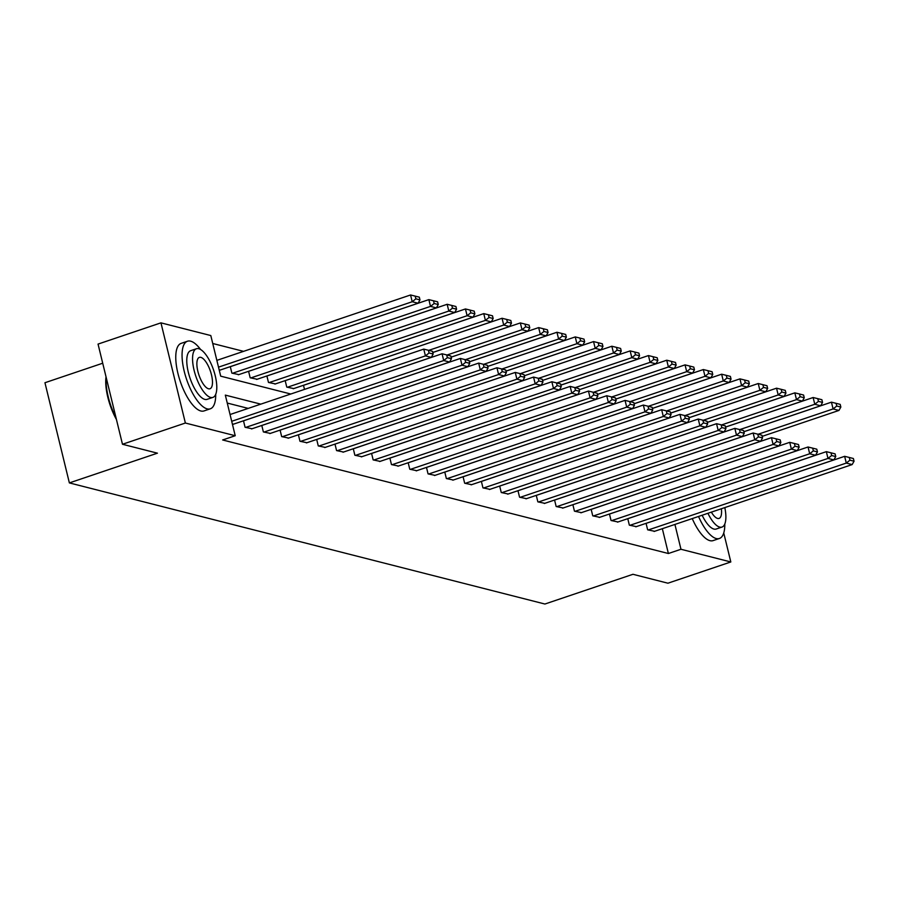 <?xml version="1.0" encoding="UTF-8"?>
<svg xmlns="http://www.w3.org/2000/svg" width="899" height="899" viewBox="0 0 899 899"><rect width="100%" height="100%" fill="white"/><g stroke="black" fill="none" stroke-linecap="round" stroke-linejoin="round"><path stroke-width="1.35" d="M102.711 363.218L44.95 382.727L69.369 482.909L544.906 604.027L632.963 574.292L667.923 583.204L730.82 561.965L680.97 549.267L674.913 524.432M69.369 482.909L157.426 453.175L122.478 444.263L98.047 344.092L160.955 322.853L210.804 335.552L220.705 376.164L290.804 394.02M243.584 351.352L212.737 343.497M219.176 369.894L220.536 369.938M230.29 366.646L231.875 373.13L238.831 374.602M248.585 371.298L250.169 377.782L257.125 379.254M266.891 375.962L268.475 382.446L275.431 383.918M285.185 380.625L286.77 387.109L293.726 388.582M304.491 389.391L303.491 385.289M260.8 404.145L225.323 395.111L235.223 435.723L222.649 439.971L668.384 553.514L662.338 528.679M248.214 408.393L227.256 403.055M232.38 424.047L233.729 424.092M243.494 420.788L245.067 427.272L252.035 428.744M261.789 425.452L263.373 431.936L270.329 433.408M280.095 430.115L281.668 436.599L288.635 438.071M298.389 434.779L299.974 441.263L306.93 442.735M316.684 439.431L318.268 445.915L325.224 447.387M337.159 450.736L535.208 383.851L533.557 377.086L334.99 444.128L336.563 450.579L343.53 452.051M355.453 455.388L553.503 388.514L551.851 381.749L353.296 448.792L354.869 455.242L361.825 456.714M373.748 460.052L571.809 393.178L570.157 386.401L371.59 453.456L373.164 459.906L380.12 461.378M392.054 464.716L590.104 397.841L588.452 391.065L389.896 458.119L391.458 464.569L398.426 466.03M410.349 469.379L608.398 402.494L606.758 395.729L408.191 462.783L409.764 469.222L416.72 470.694M428.643 474.031L626.704 407.157L625.052 400.392L426.486 467.435L428.059 473.885L435.026 475.357M446.949 478.695L644.999 411.821L643.347 405.056L444.791 472.099L446.365 478.549L453.321 480.021M465.244 483.359L663.305 416.484L661.653 409.708L463.086 476.762L464.659 483.213L471.615 484.685M481.381 481.381L482.954 487.865L489.921 489.337M499.675 486.044L501.26 492.528L508.216 494.001M517.97 490.708L519.555 497.192L526.511 498.664M536.276 495.371L537.86 501.856L544.816 503.328M554.571 500.024L556.155 506.508L563.111 507.98M572.877 504.687L574.45 511.171L581.417 512.644M591.171 509.351L592.756 515.835L599.712 517.307M609.466 514.014L611.05 520.499L618.006 521.971M627.772 518.678L629.345 525.162L636.312 526.634M646.066 523.33L647.651 529.814L654.607 531.287M122.478 444.263L185.374 423.024L160.955 322.853M723.74 532.938L730.82 561.965M668.384 553.514L680.97 549.267M235.223 435.723L185.374 423.024M231.706 421.294L425.418 355.892L423.766 349.115L230.054 414.529M233.223 424.261L431.284 357.386L425.418 355.892L429.07 352.981L433.172 354.026L432.509 351.318L428.407 350.273L429.07 352.981M423.766 349.115L428.407 350.273M433.172 354.026L431.284 357.386M218.502 367.152L412.214 301.738L418.08 303.233L220.019 370.107M415.866 298.828L419.979 299.873L419.316 297.164L415.203 296.119L415.866 298.828L412.214 301.738L410.562 294.973L216.85 360.375M418.08 303.233L419.979 299.873M415.203 296.119L410.562 294.973M116.432 419.496A34.814 12.732 -108.7 0 1 106.026 376.816M106.217 377.569A35.668 13.047 71.3 0 0 116.016 417.777M200.578 349.486A35.668 13.047 71.3 0 0 190.644 341.182A35.668 13.047 71.3 0 0 187.475 341.227A35.668 13.047 71.3 0 0 185.284 375.243A35.668 13.047 71.3 0 0 207.141 408.865A35.668 13.047 71.3 0 0 210.299 408.809A35.668 13.047 71.3 0 0 215.715 394.301M187.475 341.227L181.193 343.351A35.668 13.047 71.3 0 0 178.991 377.366A35.668 13.047 71.3 0 0 200.848 410.989A35.668 13.047 71.3 0 0 204.006 410.933L210.299 408.809M212.894 397.403L207.107 399.347A25.678 9.395 -108.7 0 1 204.826 399.392A25.678 9.395 -108.7 0 1 189.093 375.186A25.678 9.395 -108.7 0 1 190.678 350.689L196.465 348.733A25.678 9.395 71.3 0 0 194.881 373.231A25.678 9.395 71.3 0 0 210.613 397.437A25.678 9.395 71.3 0 0 212.894 397.403A25.678 9.395 71.3 0 0 214.468 372.905A25.678 9.395 71.3 0 0 198.735 348.7A25.678 9.395 71.3 0 0 196.465 348.733M208.501 388.773A16.553 6.057 71.3 0 0 209.973 388.75A16.553 6.057 71.3 0 0 210.984 372.961A16.553 6.057 71.3 0 0 200.848 357.364A16.553 6.057 71.3 0 0 199.387 357.386A16.553 6.057 71.3 0 0 198.364 373.175A16.553 6.057 71.3 0 0 208.501 388.773M698.534 516.453A35.668 13.047 71.3 0 0 716.222 538.535A35.668 13.047 71.3 0 0 719.391 538.49A35.668 13.047 71.3 0 0 724.796 523.982M692.241 518.577A35.668 13.047 71.3 0 0 709.94 540.659A35.668 13.047 71.3 0 0 713.098 540.614L719.391 538.49M707.918 513.284A25.678 9.395 71.3 0 0 719.706 527.106A25.678 9.395 71.3 0 0 721.976 527.072L716.188 529.028A25.678 9.395 -108.7 0 1 713.918 529.062A25.678 9.395 -108.7 0 1 702.13 515.239M711.367 512.127A16.553 6.057 71.3 0 0 717.593 518.442A16.553 6.057 71.3 0 0 719.054 518.42A16.553 6.057 71.3 0 0 721.358 508.755M721.976 527.072A25.678 9.395 71.3 0 0 724.808 507.587M245.663 427.43L443.713 360.544L442.061 353.779L243.505 420.833M251.529 428.924L449.579 362.039L443.713 360.544L447.365 357.633L451.478 358.679L450.815 355.97L446.713 354.925L447.365 357.633M442.061 353.779L446.713 354.925M451.478 358.679L449.579 362.039M263.958 432.082L462.007 365.208L460.367 358.443L261.8 425.485M269.824 433.576L467.873 366.702L462.007 365.208L465.671 362.297L469.772 363.342L469.109 360.634L465.008 359.589L465.671 362.297M460.367 358.443L465.008 359.589M469.772 363.342L467.873 366.702M232.459 373.276L430.509 306.402L436.375 307.896L238.325 374.771M434.172 303.491L438.274 304.536L437.611 301.828L433.509 300.783L434.172 303.491L430.509 306.402L428.857 299.625L230.301 366.68M436.375 307.896L438.274 304.536M433.509 300.783L428.857 299.625M250.754 377.94L448.815 311.054L454.68 312.549L256.62 379.434M452.467 308.143L456.568 309.2L455.917 306.492L451.804 305.446L452.467 308.143L448.815 311.054L447.163 304.289L248.596 371.343M454.68 312.549L456.568 309.2M451.804 305.446L447.163 304.289M282.252 436.745L480.313 369.871L478.661 363.106L280.095 430.149M288.118 438.24L486.179 371.366L480.313 369.871L483.965 366.961L488.067 368.006L487.415 365.297L483.302 364.252L483.965 366.961M478.661 363.106L483.302 364.252M488.067 368.006L486.179 371.366M300.558 441.409L498.608 374.535L496.956 367.758L298.401 434.813M306.424 442.904L504.474 376.029L498.608 374.535L502.26 371.624L506.373 372.669L505.71 369.961L501.608 368.916L502.26 371.624M496.956 367.758L501.608 368.916M506.373 372.669L504.474 376.029M318.853 446.073L516.903 379.187L515.262 372.422L316.695 439.476M324.719 447.567L522.769 380.682L516.903 379.187L520.566 376.276L524.668 377.322L524.005 374.625L519.903 373.568L520.566 376.276M515.262 372.422L519.903 373.568M524.668 377.322L522.769 380.682M269.059 382.603L467.109 315.718L472.975 317.212L274.925 384.087M470.761 312.807L474.874 313.852L474.211 311.144L470.11 310.099L470.761 312.807L467.109 315.718L465.457 308.953L266.902 375.996M472.975 317.212L474.874 313.852M470.11 310.099L465.457 308.953M287.354 387.255L485.404 320.381L491.27 321.876L293.22 388.75M489.067 317.471L493.169 318.516L492.506 315.807L488.404 314.762L489.067 317.471L485.404 320.381L483.763 313.616L285.197 380.659M491.27 321.876L493.169 318.516M488.404 314.762L483.763 313.616M428.744 350.352L503.71 325.045L509.576 326.539L432.79 352.464M507.362 322.134L511.464 323.179L510.812 320.471L506.699 319.426L507.362 322.134L503.71 325.045L502.058 318.268L303.491 385.323M509.576 326.539L511.464 323.179M506.699 319.426L502.058 318.268M343.013 452.219L541.074 385.345L535.208 383.851L538.861 380.94L542.974 381.985L542.311 379.277L538.198 378.232L538.861 380.94M533.557 377.086L538.198 378.232M542.974 381.985L541.074 385.345M447.05 355.015L522.004 329.708L527.87 331.203L451.096 357.128M525.668 326.798L529.769 327.843L529.106 325.135L525.005 324.089L525.668 326.798L522.004 329.708L520.352 322.932L432.801 352.498M527.87 331.203L529.769 327.843M525.005 324.089L520.352 322.932M361.319 456.883L559.369 390.009L553.503 388.514L557.166 385.604L561.268 386.649L560.605 383.94L556.503 382.895L557.166 385.604M551.851 381.749L556.503 382.895M561.268 386.649L559.369 390.009M465.345 359.679L540.31 334.361L546.176 335.855L469.39 361.78M543.962 331.45L548.064 332.495L547.412 329.787L543.299 328.742L543.962 331.45L540.31 334.361L538.658 327.596L451.107 357.161M546.176 335.855L548.064 332.495M543.299 328.742L538.658 327.596M379.614 461.547L577.675 394.672L571.809 393.178L575.461 390.267L579.563 391.312L578.911 388.604L574.798 387.559L575.461 390.267M570.157 386.401L574.798 387.559M579.563 391.312L577.675 394.672M483.64 364.342L558.605 339.024L564.471 340.519L487.696 366.444L575.259 336.923L576.9 343.688L580.563 340.777L584.665 341.822L584.002 339.114L579.9 338.069L580.563 340.777M562.257 336.114L566.37 337.159L565.707 334.45L561.605 333.405L562.257 336.114L558.605 339.024L556.953 332.259L469.402 361.825M564.471 340.519L566.37 337.159M561.605 333.405L556.953 332.259M397.92 466.21L595.97 399.325L590.104 397.841L593.756 394.919L597.869 395.976L597.206 393.268L593.104 392.222L593.756 394.919M588.452 391.065L593.104 392.222M597.869 395.976L595.97 399.325M501.945 368.995L576.9 343.688L582.766 345.182L505.991 371.107M582.766 345.182L584.665 341.822M579.9 338.069L575.259 336.923M416.215 470.874L614.264 403.988L608.398 402.494L612.062 399.583L616.163 400.628L615.5 397.92L611.399 396.875L612.062 399.583M606.758 395.729L611.399 396.875M616.163 400.628L614.264 403.988M520.24 373.658L595.205 348.351L601.071 349.846L524.286 375.771L611.848 346.239L613.5 353.004L617.152 350.093L621.265 351.138L620.602 348.441L616.5 347.385L617.152 350.093M598.858 345.441L602.959 346.486L602.308 343.778L598.195 342.733L598.858 345.441L595.205 348.351L593.554 341.575L506.002 371.141M601.071 349.846L602.959 346.486M598.195 342.733L593.554 341.575M434.509 475.526L632.57 408.652L626.704 407.157L630.356 404.247L634.458 405.292L633.806 402.583L629.693 401.538L630.356 404.247M625.052 400.392L629.693 401.538M634.458 405.292L632.57 408.652M538.546 378.322L613.5 353.004L619.366 354.498L542.591 380.423L630.154 350.902L631.806 357.667L635.458 354.757L639.56 355.802L638.897 353.093L634.795 352.048L635.458 354.757M619.366 354.498L621.265 351.138M616.5 347.385L611.848 346.239M452.815 480.19L650.865 413.315L644.999 411.821L648.651 408.91L652.764 409.955L652.101 407.247L647.999 406.202L648.651 408.91M643.347 405.056L647.999 406.202M652.764 409.955L650.865 413.315M556.841 382.985L631.806 357.667L637.661 359.162L560.886 385.087M637.661 359.162L639.56 355.802M634.795 352.048L630.154 350.902M471.11 484.853L669.159 417.979L663.305 416.484L666.957 413.574L671.059 414.619L670.396 411.911L666.294 410.865L666.957 413.574M661.653 409.708L666.294 410.865M671.059 414.619L669.159 417.979M575.135 387.638L650.101 362.331L655.967 363.825L579.181 389.75L666.743 360.218L668.395 366.994L672.059 364.084L676.16 365.129L675.497 362.421L671.396 361.376L672.059 364.084M653.753 359.42L657.866 360.465L657.203 357.757L653.09 356.712L653.753 359.42L650.101 362.331L648.449 355.566L560.897 385.132M655.967 363.825L657.866 360.465M653.09 356.712L648.449 355.566M483.55 488.022L681.599 421.137L679.947 414.372L481.392 481.426M489.416 489.517L687.465 422.631L681.599 421.137L685.252 418.226L689.364 419.271L688.701 416.563L684.589 415.518L685.252 418.226M679.947 414.372L684.589 415.518M689.364 419.271L687.465 422.631M593.441 392.301L668.395 366.994L674.261 368.489L597.487 394.414L685.049 364.882L686.701 371.658L690.353 368.736L694.455 369.792L693.803 367.084L689.69 366.039L690.353 368.736M674.261 368.489L676.16 365.129M671.396 361.376L666.743 360.218M501.844 492.674L699.894 425.8L698.242 419.035L499.687 486.078M507.71 494.169L705.76 427.295L699.894 425.8L703.557 422.89L707.659 423.935L706.996 421.226L702.894 420.181L703.557 422.89M698.242 419.035L702.894 420.181M707.659 423.935L705.76 427.295M611.736 396.965L686.701 371.658L692.567 373.141L615.781 399.077M692.567 373.141L694.455 369.792M689.69 366.039L685.049 364.882M520.139 497.338L718.2 430.464L716.548 423.699L517.981 490.742M526.005 498.833L724.066 431.958L718.2 430.464L721.852 427.553L725.954 428.598L725.302 425.89L721.189 424.845L721.852 427.553M716.548 423.699L721.189 424.845M725.954 428.598L724.066 431.958M630.03 401.628L704.996 376.31L710.862 377.805L634.087 403.73M708.648 373.4L712.761 374.445L712.098 371.737L707.996 370.691L708.648 373.4L704.996 376.31L703.344 369.545L615.793 399.111M710.862 377.805L712.761 374.445M707.996 370.691L703.344 369.545M538.445 502.002L736.495 435.127L734.843 428.351L536.287 495.405M544.311 503.496L742.36 436.622L736.495 435.127L740.147 432.217L744.26 433.262L743.597 430.554L739.495 429.508L740.147 432.217M734.843 428.351L739.495 429.508M744.26 433.262L742.36 436.622M648.336 406.292L723.29 380.974L729.156 382.468L652.382 408.393M726.954 378.063L731.056 379.108L730.393 376.4L726.291 375.355L726.954 378.063L723.29 380.974L721.65 374.209L634.087 403.775M729.156 382.468L731.056 379.108M726.291 375.355L721.65 374.209M556.739 506.665L754.789 439.78L753.148 433.015L554.582 500.069M562.605 508.16L760.655 441.274L754.789 439.78L758.453 436.869L762.554 437.914L761.891 435.217L757.79 434.172L758.453 436.869M753.148 433.015L757.79 434.172M762.554 437.914L760.655 441.274M666.631 410.944L741.596 385.637L747.462 387.132L670.676 413.057M745.249 382.727L749.35 383.772L748.698 381.064L744.586 380.019L745.249 382.727L741.596 385.637L739.944 378.872L652.393 408.427M747.462 387.132L749.35 383.772M744.586 380.019L739.944 378.872M575.034 511.329L773.095 444.443L771.443 437.678L572.877 504.721M580.9 512.812L778.961 445.938L773.095 444.443L776.747 441.533L780.849 442.578L780.197 439.869L776.084 438.824L776.747 441.533M771.443 437.678L776.084 438.824M780.849 442.578L778.961 445.938M684.937 415.608L759.891 390.301L765.757 391.795L688.982 417.72M763.543 387.39L767.656 388.435L766.993 385.727L762.891 384.682L763.543 387.39L759.891 390.301L758.239 383.525L670.688 413.091M765.757 391.795L767.656 388.435M762.891 384.682L758.239 383.525M593.34 515.981L791.39 449.107L789.738 442.342L591.182 509.385M599.206 517.476L797.256 450.601L791.39 449.107L795.053 446.196L799.155 447.241L798.492 444.533L794.39 443.488L795.053 446.196M789.738 442.342L794.39 443.488M799.155 447.241L797.256 450.601M703.232 420.271L778.197 394.953L784.052 396.448L707.277 422.373M781.849 392.043L785.951 393.088L785.288 390.38L781.186 389.334L781.849 392.043L778.197 394.953L776.545 388.188L688.994 417.754M784.052 396.448L785.951 393.088M781.186 389.334L776.545 388.188M611.635 520.645L809.696 453.77L808.044 446.994L609.477 514.048M617.501 522.139L815.562 455.265L809.696 453.77L813.348 450.86L817.449 451.905L816.798 449.197L812.685 448.151L813.348 450.86M808.044 446.994L812.685 448.151M817.449 451.905L815.562 455.265M721.526 424.935L796.492 399.617L802.358 401.111L725.583 427.036M800.144 396.706L804.257 397.751L803.594 395.043L799.492 393.998L800.144 396.706L796.492 399.617L794.84 392.852L707.288 422.418M802.358 401.111L804.257 397.751M799.492 393.998L794.84 392.852M629.941 525.308L827.99 458.434L826.338 451.658L627.783 518.712M635.807 526.803L833.856 459.917L827.99 458.434L831.642 455.523L835.755 456.568L835.092 453.86L830.991 452.815L831.642 455.523M826.338 451.658L830.991 452.815M835.755 456.568L833.856 459.917M739.832 429.587L814.786 404.28L820.652 405.775L743.878 431.7M818.45 401.37L822.551 402.415L821.888 399.707L817.787 398.662L818.45 401.37L814.786 404.28L813.134 397.515L725.583 427.07M820.652 405.775L822.551 402.415M817.787 398.662L813.134 397.515M648.235 529.972L846.285 463.086L844.644 456.321L646.078 523.375M654.101 531.466L852.151 464.581L846.285 463.086L849.948 460.176L854.05 461.221L853.387 458.512L849.285 457.467L849.948 460.176M844.644 456.321L849.285 457.467M854.05 461.221L852.151 464.581M758.127 434.251L833.092 408.944L838.958 410.438L762.172 436.363M836.744 406.033L840.846 407.078L840.194 404.37L836.081 403.325L836.744 406.033L833.092 408.944L831.44 402.168L743.889 431.734M838.958 410.438L840.846 407.078M836.081 403.325L831.44 402.168"/></g></svg>
